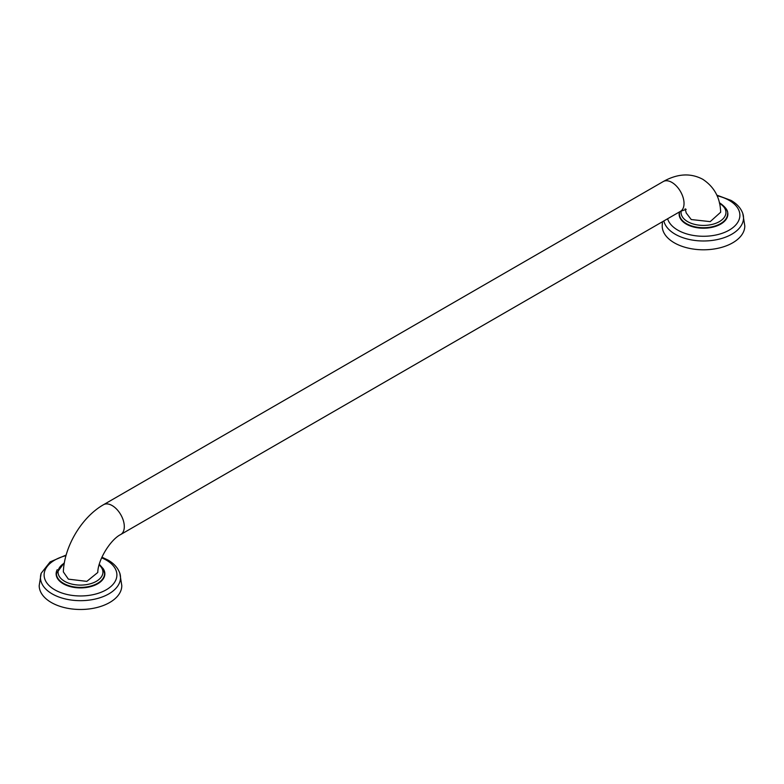 <?xml version="1.0" encoding="UTF-8"?>
<svg xmlns="http://www.w3.org/2000/svg" width="784" height="784" viewBox="0 0 784 784"><rect width="100%" height="100%" fill="white"/><g stroke="black" fill="none" stroke-linecap="round" stroke-linejoin="round"><path stroke-width="1.18" d="M104.586 573.663A24.088 13.906 180 0 1 104.595 573.839A24.088 13.906 180 0 1 89.719 586.687A24.088 13.906 180 0 1 63.465 583.668A24.088 13.906 180 0 1 56.409 573.839A24.088 13.906 180 0 1 56.409 573.663M57.232 569.654A24.363 14.073 0 0 0 63.269 583.786A24.363 14.073 0 0 0 93.1 585.873A24.363 14.073 0 0 0 103.762 569.654M41.17 573.28L39.2 585.638A41.297 23.843 0 0 0 51.293 602.494A41.297 23.843 180 0 0 96.305 607.669A41.297 23.843 180 0 0 121.794 585.638L119.834 573.28A40.023 23.108 0 0 1 99.186 597.996A40.023 23.108 0 0 1 52.195 593.9A40.023 23.108 0 0 1 41.17 573.28L50.137 561.903L66.15 555.043M68.375 579.151L86.818 581.375L97.775 572.487C97.931 559.854 110.485 539.568 120.736 534.502A17.209 9.937 -120 0 0 123.382 520.713A17.209 9.937 -120 0 0 112.132 505.553A17.209 9.937 -120 0 0 103.537 504.7C81.712 517.097 64.229 546.497 63.347 571.889L68.375 579.151M685.167 208.769L686.225 212.974L691.233 219.54L710.206 221.637L720.653 212.239C720.261 197.921 714.322 186.955 702.836 179.33C690.724 172.833 677.523 173.568 663.264 181.545L103.537 504.7M727.591 213.983A24.088 13.906 180 0 1 727.591 214.15A24.088 13.906 180 0 1 712.725 226.997A24.088 13.906 180 0 1 686.461 223.979A24.088 13.906 180 0 1 679.405 214.15A24.088 13.906 180 0 1 679.414 213.983M679.434 211.945A24.363 14.073 0 0 0 686.274 224.097A24.363 14.073 0 0 0 716.106 226.184A24.363 14.073 0 0 0 726.768 209.965M662.421 221.764L662.206 225.949A41.297 23.843 0 0 0 674.299 242.815A41.297 23.843 180 0 0 719.3 247.979A41.297 23.843 180 0 0 744.8 225.949L742.83 213.591A40.023 23.108 0 0 1 722.191 238.307A40.023 23.108 0 0 1 675.2 234.22A40.023 23.108 0 0 1 663.832 220.951M56.409 573.839L56.409 573.496A24.088 13.906 0 0 0 63.465 583.335A24.088 13.906 0 0 0 89.719 586.344A24.088 13.906 0 0 0 104.595 573.496L104.595 573.839M65.964 555.67A36.397 21.021 0 0 0 54.762 589.803A36.397 21.021 0 0 0 106.242 589.803A36.397 21.021 0 0 0 106.242 560.08A36.397 21.021 0 0 0 101.636 557.836M64.278 563.196A22.442 12.956 0 0 0 64.631 581.307A22.442 12.956 0 0 0 94.756 582.149A22.442 12.956 0 0 0 99.117 564.921M686.176 209.348L680.463 211.347A17.209 9.937 -120 0 0 683.109 197.558A17.209 9.937 -120 0 0 671.868 182.398A17.209 9.937 -120 0 0 663.264 181.545M681.218 210.935A22.442 12.956 0 0 0 687.637 221.627A22.442 12.956 0 0 0 719.291 221.666A22.442 12.956 0 0 0 719.526 203.389M679.405 214.15L679.405 213.807A24.088 13.906 0 0 0 686.461 223.646A24.088 13.906 0 0 0 712.725 226.664A24.088 13.906 0 0 0 727.591 213.807C728.277 210.876 725.817 207.348 720.192 203.223L719.379 202.772M667.615 218.765A36.397 21.021 0 0 0 677.758 230.114A36.397 21.021 0 0 0 729.238 230.114A36.397 21.021 0 0 0 729.238 200.4A36.397 21.021 0 0 0 717.095 195.765M101.92 557.189L108.006 560.07C113.984 563.49 117.923 567.89 119.834 573.28M99.294 564.294L103.429 568.959L104.595 573.496M56.409 573.496L64.386 562.579M679.405 213.807L679.62 211.837M716.811 195.128L731.002 200.39C736.98 203.801 740.919 208.211 742.83 213.591M680.463 211.347L120.736 534.502"/></g></svg>
